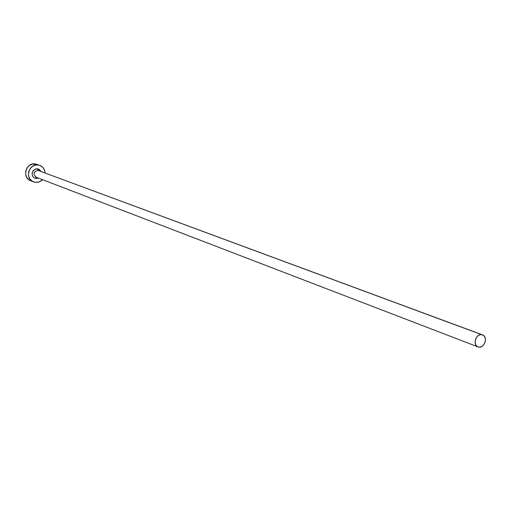 <?xml version="1.0" encoding="UTF-8"?>
<svg xmlns="http://www.w3.org/2000/svg" width="511" height="511" viewBox="0 0 511 511"><rect width="100%" height="100%" fill="white"/><g stroke="black" fill="none" stroke-linecap="round" stroke-linejoin="round"><path stroke-width="0.77" d="M38.555 178.135L35.802 178.505L36.428 177.317L35.802 178.505L33.918 177.668L32.602 176.04L32.11 173.938L32.551 171.779L34.716 169.365L37.782 168.834L37.986 170.399C33.694 171.453 32.953 173.67 35.77 177.055L36.575 177.311M482.429 334.826L37.986 170.399L482.512 334.858C488.152 336.596 484.639 348.266 478.826 347.11L477.977 346.892C472.375 345.11 475.945 333.466 481.726 334.66L37.986 170.399C33.573 171.594 32.915 173.849 36.013 177.157L477.887 346.854M39.775 165.36L35.642 163.98L39.775 165.36C43.045 166.727 44.827 169.269 45.115 172.986L44.54 170.118L42.79 167.321L40.12 165.494L35.642 163.98C26.208 161.757 21.488 177.636 30.654 180.741L33.534 181.884C24.343 178.761 29.089 162.798 38.561 165.027L35.297 165.11L32.263 166.497L29.913 168.981L28.61 172.181L28.559 175.612L29.759 178.735L32.033 181.086L35.029 182.306L33.541 181.884M42.585 179.68L39.085 181.973L35.029 182.306L38.28 182.21L41.302 180.811L42.585 179.68M38.549 178.128L35.802 178.505L34.128 177.822L32.857 176.506L32.187 174.756L32.219 172.839L32.947 171.044L34.256 169.658L35.955 168.879L37.782 168.834L39.456 169.524L41.059 171.485L37.782 168.834L37.986 170.399L38.734 170.636M36.875 164.318L32.397 164.057L29.37 165.436L27.032 167.902L25.735 171.089L25.684 174.5L26.885 177.611L29.153 179.949L32.129 181.162M481.726 334.66L479.714 334.852L477.779 335.97L476.226 337.835L475.287 340.166L475.115 342.613L475.728 344.784L477.031 346.369L478.826 347.11L480.838 346.905L482.767 345.787L484.307 343.929L485.239 341.603L485.418 339.17L484.818 336.998L483.521 335.414L481.726 334.66"/></g></svg>
